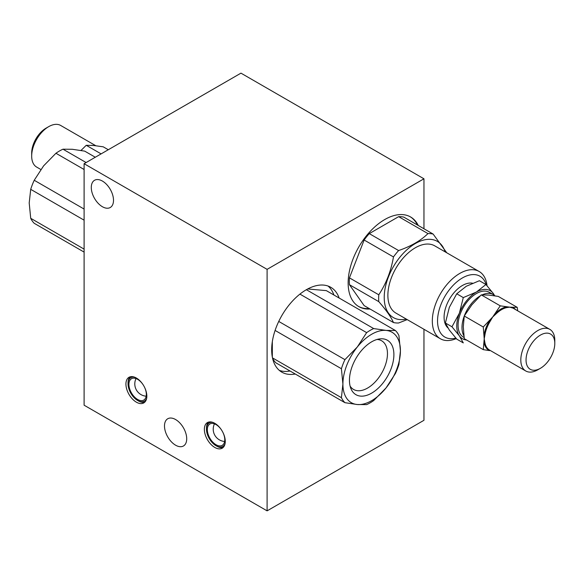 <?xml version="1.0" encoding="UTF-8"?>
<svg xmlns="http://www.w3.org/2000/svg" width="584" height="584" viewBox="0 0 584 584"><rect width="100%" height="100%" fill="white"/><g stroke="black" fill="none" stroke-linecap="round" stroke-linejoin="round"><path stroke-width="0.88" d="M279.342 370.402A48.99 28.28 120 0 0 290.044 371.001M333.917 295.015A48.99 28.28 120 0 0 328.055 286.043M84.103 163.702L84.103 405.201L267.1 510.854L267.1 269.355L84.103 163.702L240.958 73.146L423.955 178.799L267.1 269.355M423.955 329.281L423.955 420.298L267.1 510.854M295.278 374.016A48.99 28.28 -60 0 1 281.817 372.154A48.99 28.28 -60 0 1 274.312 332.902A48.99 28.28 -60 0 1 306.315 289.737A48.99 28.28 -60 0 1 330.807 287.306A48.99 28.28 -60 0 1 339.143 298.03M370.022 309.002A51.757 29.886 -60 0 1 358.861 306.637A51.757 29.886 -60 0 1 350.926 265.165A51.757 29.886 -60 0 1 384.739 219.547A51.757 29.886 -60 0 1 410.618 216.985A51.757 29.886 -60 0 1 418.254 225.468M423.955 228.76L423.955 178.799M91.286 187.479A15.71 9.074 -120 0 0 98.148 203.29A15.71 9.074 -120 0 0 110.259 207.502A15.71 9.074 -120 0 0 113.508 200.305A15.71 9.074 -120 0 0 106.653 184.493A15.71 9.074 -120 0 0 94.542 180.281A15.71 9.074 -120 0 0 91.286 187.479M146.839 396.142A14.79 8.541 60 0 1 143.781 402.916A14.79 8.541 60 0 1 128.991 394.375A14.79 8.541 60 0 1 128.991 377.3A14.79 8.541 60 0 1 140.386 381.264A14.79 8.541 60 0 1 146.839 396.142M225.271 441.424A14.79 8.541 60 0 1 222.205 448.198A14.79 8.541 60 0 1 207.422 439.657A14.79 8.541 60 0 1 207.422 422.582A14.79 8.541 60 0 1 218.817 426.546A14.79 8.541 60 0 1 225.271 441.424M164.491 425.955A15.71 9.074 -120 0 0 171.346 441.767A15.71 9.074 -120 0 0 183.456 445.979A15.71 9.074 -120 0 0 186.712 438.781A15.71 9.074 -120 0 0 179.85 422.969A15.71 9.074 -120 0 0 167.739 418.764A15.71 9.074 -120 0 0 164.491 425.955M358.474 306.403A51.757 29.886 120 0 0 369.234 308.549M417.465 225.015A51.757 29.886 120 0 0 410.224 216.766M208.546 422.101A14.79 8.541 -120 0 0 206.466 428.13L206.466 429.138A13.556 7.826 -120 0 0 216.051 445.745A13.556 7.826 -120 0 0 225.081 443.599M216.051 445.745L216.919 446.242A14.79 8.541 -120 0 0 223.19 447.454M212.839 422.393A13.556 7.826 -120 0 0 206.466 429.138M222.832 432.269A12.322 7.117 60 0 1 224.767 439.701A12.322 7.117 60 0 1 222.212 445.344A12.322 7.117 60 0 1 209.89 438.234A12.322 7.117 60 0 1 209.89 423.999A12.322 7.117 60 0 1 221.526 430.006M130.123 376.826A14.79 8.541 -120 0 0 128.035 382.856L128.035 383.856A13.556 7.826 -120 0 0 132.4 395.66A13.556 7.826 -120 0 0 137.627 400.463A13.556 7.826 -120 0 0 146.657 398.317M137.627 400.463L138.496 400.967A14.79 8.541 -120 0 0 144.759 402.179M134.408 377.111A13.556 7.826 -120 0 0 128.035 383.856M144.401 386.988A12.322 7.117 60 0 1 143.788 400.069A12.322 7.117 60 0 1 131.458 392.952A12.322 7.117 60 0 1 131.458 378.724A12.322 7.117 60 0 1 142.372 383.695A12.322 7.117 60 0 1 143.095 384.725M407.223 319.616L398.602 322.996A48.99 28.28 -60 0 1 393.463 322.543L364.131 305.607L349.444 284.707L378.782 301.643C386.148 310.024 391.046 316.995 393.463 322.543M446.767 252.799L433.116 234.053L403.785 217.117A48.99 28.28 120 0 0 398.646 216.657L369.271 233.615A48.99 28.28 120 0 0 364.131 240.009L349.444 277.86A48.99 28.28 120 0 0 349.444 284.707M398.646 216.657L427.977 233.593C420.662 240.688 410.873 246.338 398.602 250.551L369.271 233.615M364.131 240.009L393.463 256.938C391.068 270.961 386.177 283.576 378.782 294.796L349.444 277.86M445.088 251.828A43.997 25.404 120 0 0 410.749 246.587A43.997 25.404 120 0 0 384.221 297.431A43.997 25.404 120 0 0 406.274 319.068M427.977 233.593A48.99 28.28 -60 0 1 433.116 234.053M393.463 256.938A48.99 28.28 -60 0 1 398.602 250.551M378.782 301.643A48.99 28.28 -60 0 1 378.782 294.796M487.034 285.729A38.821 22.411 120 0 0 479.179 271.509A38.821 22.411 120 0 0 449.264 281.911A38.821 22.411 120 0 0 432.321 320.981A38.821 22.411 120 0 0 440.358 338.749A38.821 22.411 120 0 0 456.265 338.589M479.179 271.509L434.737 245.849A38.821 22.411 120 0 0 404.821 256.252A38.821 22.411 120 0 0 387.878 295.322A38.821 22.411 120 0 0 395.916 313.09L440.358 338.749M486.216 284.802A35.12 20.279 120 0 0 458.849 280.291A35.12 20.279 120 0 0 437.547 320.981A35.12 20.279 120 0 0 455.819 338.092M84.103 249.12L30.711 218.299A44.362 25.616 120 0 0 34.23 223.307L84.103 252.098M30.711 218.299L29.2 202.947L30.711 189.34L84.103 220.168M95.294 157.242L84.702 151.132L72.336 149.285L62.984 149.19A44.362 25.616 120 0 0 55.947 153.256L43.581 165.892L34.23 180.266L84.103 209.057M34.23 180.266A44.362 25.616 120 0 0 30.711 189.34M55.947 153.256L84.103 169.506M62.984 149.19L86.118 162.542M344.925 402.683A44.362 25.616 -60 0 1 341.406 397.675L342.91 384.068L341.406 368.723A44.362 25.616 -60 0 1 344.925 359.649L357.291 347.013L366.642 332.632A44.362 25.616 -60 0 1 373.68 328.566L386.046 330.405A40.668 23.477 -60 0 1 400.427 350.867L398.916 364.467A44.362 25.616 -60 0 1 395.397 373.541L386.046 387.922L373.68 400.558A44.362 25.616 -60 0 1 366.642 404.624L357.291 404.522L344.925 402.683L275.845 362.803A44.362 25.616 -60 0 1 272.582 358.299M395.397 330.507L386.046 330.405A40.668 23.477 -60 0 0 357.291 347.013A40.668 23.477 -60 0 0 342.91 384.068A40.668 23.477 -60 0 0 357.291 404.522A40.668 23.477 -60 0 0 386.046 387.922A40.668 23.477 -60 0 0 400.427 350.867L398.916 335.515A44.362 25.616 -60 0 0 395.397 330.507L326.325 290.628L307.71 288.963M373.68 328.566L306.366 289.701M366.642 332.632L299.921 294.11M344.925 359.649L278.743 321.434M341.406 368.723L275.093 330.434M341.406 397.675L272.487 357.89M272.327 341.618L272.327 357.087M393.893 354.634A31.426 18.14 -60 0 1 375.702 390.375A31.426 18.14 -60 0 1 350.911 388.608A31.426 18.14 -60 0 1 355.955 358.393A31.426 18.14 -60 0 1 379.6 338.917A31.426 18.14 -60 0 1 393.893 354.634M350.101 386.09A28.098 16.221 120 0 0 353.546 389.448A28.098 16.221 120 0 0 375.198 381.921A28.098 16.221 120 0 0 387.462 353.641A28.098 16.221 120 0 0 381.644 340.779A28.098 16.221 120 0 0 377.016 339.472M494.933 295.847A25.879 14.943 120 0 0 493.232 294.562L489.312 292.299A25.879 14.943 120 0 0 469.368 299.234A25.879 14.943 120 0 0 458.075 325.281A25.879 14.943 120 0 0 463.433 337.129L464.097 337.508M464.244 316.09A25.879 14.943 120 0 0 461.995 327.544A25.879 14.943 120 0 0 463.879 335.8M493.232 294.562A25.879 14.943 120 0 0 482.238 294.84M480.084 295.971A25.879 14.943 120 0 0 464.302 315.937M447.906 327.923A25.879 14.943 -60 0 1 444.088 317.207A25.879 14.943 -60 0 1 453.761 292.986A25.879 14.943 -60 0 1 472.551 283.203M445.402 322.996L451.965 326.784L459.382 313.199L463.287 297.584L456.732 293.796L449.315 307.388L445.402 322.996L449.315 330.04L456.732 339.114L463.287 342.903L459.382 335.851L451.965 326.784M456.732 293.796L466.309 286.248L479.391 280.721L485.946 284.503L476.369 292.058L463.287 297.584M485.946 284.503L493.363 293.577A27.747 16.023 -60 0 1 494.407 295.38M466.558 339.998A27.747 16.023 -60 0 1 459.382 335.851A27.747 16.023 -60 0 1 459.382 313.199A27.747 16.023 -60 0 1 476.369 292.058A27.747 16.023 -60 0 1 493.363 293.577M81.015 150.46L86.235 145.299L101.105 153.884M86.235 145.299L93.776 145.504L103.229 146.818L108.288 149.738M40.843 169.499L36.661 167.082A24.032 13.877 -60 0 1 31.682 156.081A24.032 13.877 -60 0 1 48.676 126.655A24.032 13.877 -60 0 1 60.692 125.465L95.761 145.708M91.484 145.343L95.141 145.642M48.676 126.655L46.063 128.159A20.338 11.738 -60 0 0 31.682 153.066L31.682 156.081M500.247 305.841L481.252 294.876L488.786 295.081L498.24 296.395L517.241 307.359L509.701 307.155L500.247 305.841L492.714 316.966L483.26 326.982L464.258 316.01L463.302 326.792L464.258 338.669L483.26 349.641L489.611 350.612A0.737 0.606 113.8 0 1 490.122 350.4M483.26 326.982L484.216 338.866L483.26 349.641M517.241 307.359L517.687 310.819M481.252 294.876L471.799 304.892L464.258 316.01M515.526 309.571A24.521 14.155 -60 0 0 512.555 307.352A0.737 0.606 -66.2 0 0 512.818 308.06L509.701 307.155L506.985 307.542A24.032 13.877 120 0 0 496.166 313.791L492.714 316.966L490.326 321.047A24.032 13.877 120 0 0 484.917 334.99L484.216 338.866L484.917 342.772A24.032 13.877 120 0 0 489.56 350.079L525.79 370.993A24.032 13.877 120 0 0 537.806 369.803L540.419 368.3A20.338 11.738 120 0 0 554.8 343.392A20.338 11.738 120 0 0 540.419 335.092A20.338 11.738 120 0 0 526.045 359.992A20.338 11.738 120 0 0 540.419 368.3M554.8 343.392L554.8 340.37A24.032 13.877 120 0 0 549.821 329.369A24.032 13.877 120 0 0 531.301 335.807A24.032 13.877 120 0 0 520.811 359.992A24.032 13.877 120 0 0 525.79 370.993M506.985 307.542A0.737 0.54 -100.7 0 1 506.605 306.819A24.521 14.155 -60 0 0 495.56 313.192L496.166 313.791M490.326 321.047L489.611 320.594A24.521 14.155 -60 0 0 484.092 334.822L484.917 334.99M489.611 350.612A24.521 14.155 -60 0 1 484.092 342.757A0.737 0.504 169 0 1 484.917 342.772M80.899 150.438A24.032 13.877 -60 0 1 81.534 149.913M549.821 329.369L513.591 308.454A24.032 13.877 120 0 0 512.818 308.06M214.438 423.853A12.322 12.322 0 0 0 224.614 441.475M136.014 378.571A12.322 12.322 0 0 0 146.19 396.2"/></g></svg>

